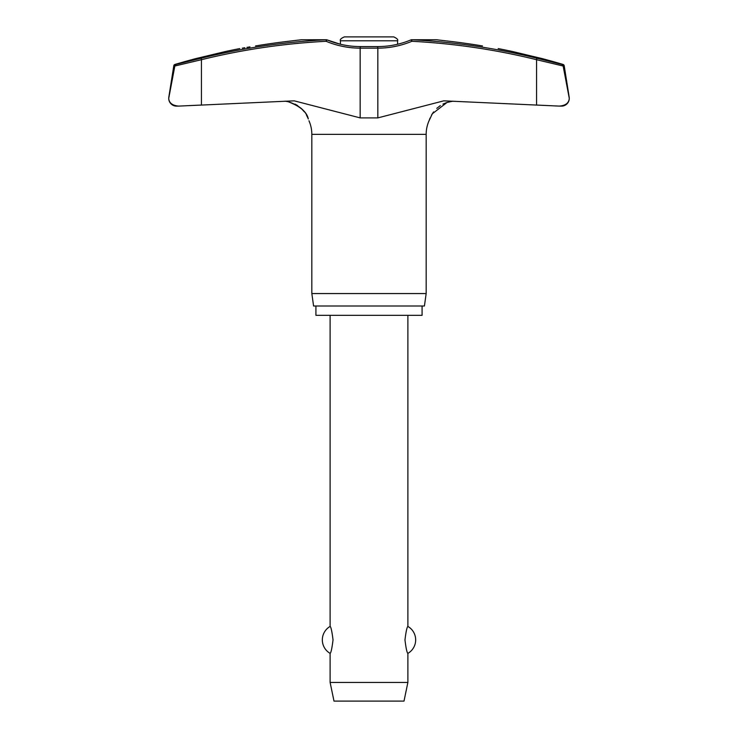 <?xml version="1.0" encoding="UTF-8"?>
<svg xmlns="http://www.w3.org/2000/svg" width="738" height="738" viewBox="0 0 738 738"><rect width="100%" height="100%" fill="white"/><g stroke="black" fill="none" stroke-linecap="round" stroke-linejoin="round"><path stroke-width="1.11" d="M482.477 45.95C502.781 49.354 502.781 49.354 482.477 45.95A680.704 678.859 90 0 0 449.829 41.31L436.398 39.741L411.647 39.741A1.559 1.559 0 0 0 411.048 39.861L411.869 41.3A676.967 669.938 -90 0 1 536.563 59.704L536.563 105.045L559.367 106.106L443.787 100.838L377.838 117.895L360.162 117.895L294.213 100.838L178.633 106.106L201.437 105.045L201.437 59.704A676.967 669.938 90 0 1 326.131 41.3A89.824 88.892 -90 0 0 360.162 48.145L360.393 46.586C348.806 46.568 337.663 44.326 326.952 39.861L326.952 39.861A1.559 1.559 0 0 0 326.353 39.741L301.464 39.751L326.261 39.751L326.131 41.3L326.943 39.861A1.559 1.559 0 0 0 326.353 39.741A1.559 0.959 90 0 0 326.261 39.751A678.517 671.479 -90 0 0 201.28 58.191L175.958 64.464L174.86 66.014L201.437 59.704L201.28 58.191M569.275 98.338L563.094 65.71L562.042 64.464L536.72 58.191L536.563 59.704L563.14 66.014L569.275 98.338C568.98 102.933 565.677 105.525 559.367 106.106L561.498 106.124A7.777 7.777 0 0 0 569.173 97.13L564.201 65.71A1.559 1.559 0 0 0 563.103 64.464A681.165 681.165 0 0 0 541.876 58.523L512.32 51.466A681.165 681.165 0 0 0 498.187 48.588M239.813 48.588A681.165 681.165 0 0 0 225.68 51.466L196.123 58.523A681.165 681.165 0 0 0 174.897 64.464A1.559 1.559 0 0 0 173.799 65.71L168.827 97.13A7.777 7.777 0 0 0 176.502 106.124L178.633 106.106C172.323 105.525 169.02 102.933 168.725 98.338L174.906 65.71L175.958 64.464L196.123 59.464M422.081 306.002L422.081 315.338L315.919 315.338L315.919 306.002M429.092 120.617L429.046 120.764A33.514 33.514 0 0 0 426.167 134.353L426.167 293.558L311.833 293.558L311.833 134.353A33.514 33.514 0 0 0 308.954 120.764M426.167 293.558L424.415 306.002L313.585 306.002L311.833 293.558M411.038 39.87L411.057 39.861A1.559 1.559 0 0 1 411.647 39.741A1.559 0.959 90 0 1 411.739 39.751L436.536 39.751M242.258 48.173L244.841 47.739M246.907 47.398L249.979 46.881M288.696 41.245L291.012 40.977M429.046 120.764L432.284 113.827L446.988 102.471L452.929 101.161L449.728 101.733M446.988 102.471L442.957 104.104M440.328 105.599L436.785 108.357M433.603 111.899L431.536 115.082M430.07 118.062L429.119 120.534M288.171 101.706L285.071 101.161L288.171 101.706C299.001 105.34 305.532 110.663 307.755 117.674L308.299 118.956C306.953 112.065 300.246 106.318 288.171 101.706M307.93 118.062L306.464 115.082M304.397 111.899L301.215 108.357M297.672 105.599L295.043 104.104M301.464 39.751L288.171 41.31A680.704 678.859 -90 0 0 255.523 45.95C235.219 49.354 235.219 49.354 255.523 45.95M393.695 36.9L369 36.9L393.695 36.9C396.97 38.348 398.262 39.649 397.579 40.793L397.579 44.252M397.579 40.793L340.421 40.793L340.421 44.252L326.952 39.861M330.117 315.338L330.117 626.433C331.011 626.959 331.98 631.442 333.032 639.911C331.98 648.37 331.011 652.862 330.117 653.379L330.117 682.438L334 701.1L404 701.1L407.883 682.438L407.883 653.379C406.989 652.862 406.02 648.37 404.968 639.911C406.02 631.442 406.989 626.959 407.883 626.433L407.883 315.338M330.117 682.438L407.883 682.438M340.421 40.793C339.738 39.649 341.03 38.348 344.305 36.9L369 36.9M360.393 46.586L377.607 46.586L377.838 48.145A89.824 88.892 90 0 0 411.869 41.3L411.739 39.751A678.517 671.479 90 0 1 536.72 58.191M563.103 64.464L562.042 64.464L563.094 65.71L564.201 65.71M168.827 97.13L168.725 98.338M426.167 134.353L311.833 134.353M173.799 65.71L174.906 65.71M175.958 64.464L174.897 64.464M360.162 117.895L360.162 48.145L377.838 48.145L377.838 117.895M407.883 653.379A15.553 15.553 0 0 0 407.883 626.433M330.117 626.433A15.553 15.553 0 0 0 330.117 653.379M436.398 39.741L411.647 39.741M377.607 46.586C389.194 46.568 400.337 44.326 411.048 39.861"/></g></svg>

